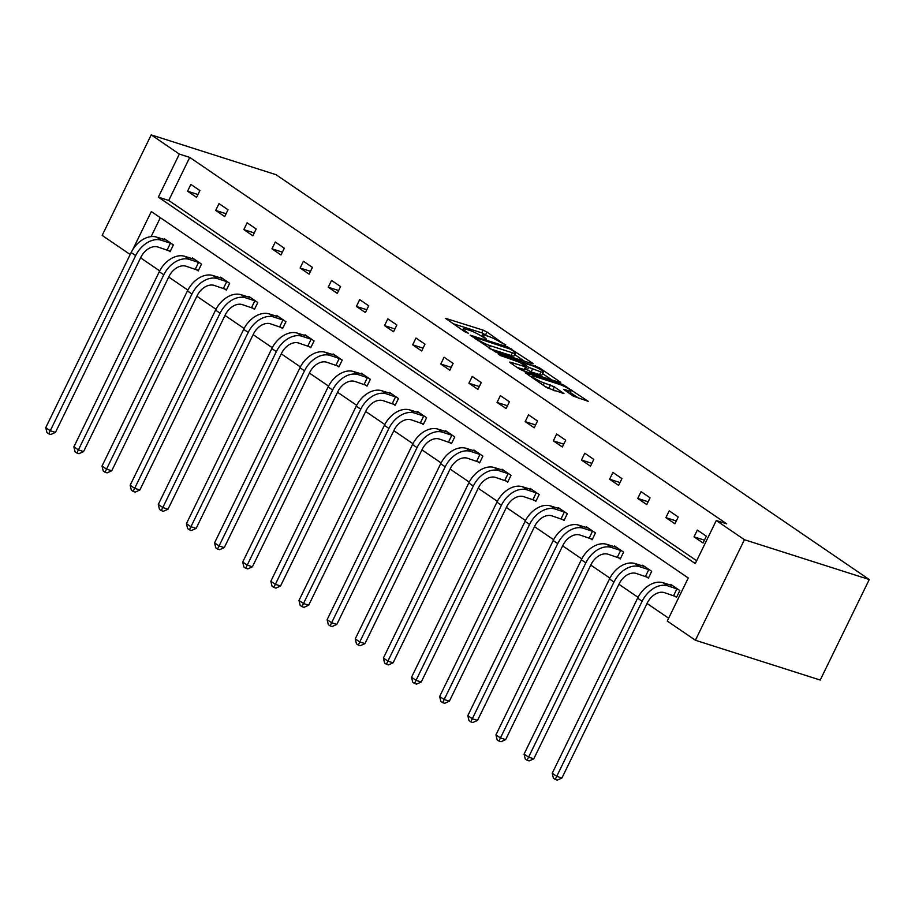 <?xml version="1.0" encoding="UTF-8"?>
<svg xmlns="http://www.w3.org/2000/svg" width="915" height="915" viewBox="0 0 915 915"><rect width="100%" height="100%" fill="white"/><g stroke="black" fill="none" stroke-linecap="round" stroke-linejoin="round"><path stroke-width="1.37" d="M505.56 345.229L486.94 331.996L483.131 330.132L445.445 318.306L464.912 331.813L468.228 333.186L465.335 331.058A9.596 1.407 26 0 1 463.242 328.931A9.596 1.407 26 0 1 466.204 329.274L469.269 330.258A9.596 1.407 26 0 1 481.473 336.205L486.574 339.168L484.332 337.12A9.596 1.407 26 0 1 482.239 334.993A9.596 1.407 26 0 1 485.202 335.336L488.255 336.308A9.596 1.407 26 0 1 500.459 342.256L505.755 344.829M573.19 396.092L588.242 401.342L562.885 384.563L525.199 372.737L546.747 387.663L563.937 393.599L554.353 386.828L544.356 383.008A8.018 1.167 26 0 1 536.384 379.393A8.018 1.167 26 0 1 532.416 376.248A8.018 1.167 26 0 1 534.886 376.534L559.088 384.254A8.018 1.167 26 0 1 567.06 387.857A8.018 1.167 26 0 1 571.029 391.002A8.018 1.167 26 0 1 568.558 390.716L563.594 389.321L573.19 396.092M716.285 520.509L744.433 539.713L869.25 579.527L276.033 174.685L151.204 134.882L179.34 154.086L158.341 197.148L695.286 563.583L716.285 520.509L726.693 523.826L189.748 157.403L179.34 154.086M532.255 363.667L533.182 363.77L532.53 363.106L507.825 346.991L470.15 335.165L495.507 351.943L532.255 363.667L532.53 363.106M538.683 368.631L539.164 367.636L560.06 381.898L560.712 382.562L559.786 382.447L523.037 370.735L519.217 368.871L510.284 362.763L510.547 362.214L509.621 362.1L510.284 362.763M510.547 362.214L526.388 367.075L519.8 362.363L500.471 355.558L497.989 353.865L539.164 367.636M132.652 249.806L151.318 211.548L688.263 577.983L667.264 621.045L695.4 640.248L820.217 680.051L869.25 579.527M646.379 576.759L648.403 578.131L651.709 571.349L642.696 565.184L642.353 565.893M590.095 538.352L592.131 539.736L595.436 532.942L586.424 526.788L586.08 527.498M533.822 499.945L535.847 501.329L539.164 494.535L530.151 488.381L529.796 489.09M477.55 461.537L479.574 462.921L482.891 456.128L473.879 449.974L473.524 450.683M421.277 423.142L423.302 424.526L426.619 417.732L417.595 411.578L417.251 412.288M365.005 384.735L367.029 386.119L370.346 379.325L361.322 373.171L360.979 373.88M308.732 346.328L310.757 347.711L314.074 340.918L305.05 334.764L304.706 335.473M252.46 307.932L254.484 309.316L257.801 302.522L248.777 296.369L248.434 297.078M196.187 269.525L198.212 270.909L201.517 264.115L192.505 257.961L192.161 258.671M160.331 217.701L151.101 236.619M142.111 255.056L140.716 257.927L159.713 270.897M168.726 277.039L187.861 290.101M196.862 296.243L215.997 309.293M224.999 315.446L244.133 328.496M253.135 334.65L272.27 347.7M281.271 353.853L300.406 366.904M309.407 373.046L328.542 386.107M337.543 392.249L356.678 405.311M365.68 411.453L384.815 424.514M393.816 430.656L412.951 443.706M421.952 449.86L441.087 462.91M450.1 469.063L469.223 482.113M478.236 488.255L497.36 501.317M506.372 507.459L525.496 520.521M534.509 526.663L553.632 539.724M562.645 545.866L581.768 558.916M590.781 565.07L609.905 578.12M618.917 584.273L638.041 597.323M647.054 603.477L668.648 618.208M168.051 250.321L170.076 251.705L173.381 244.911L164.368 238.758L164.025 239.467M224.324 288.728L226.348 290.112L229.654 283.318L220.641 277.165L220.298 277.874M280.596 327.135L282.621 328.508L285.938 321.725L276.913 315.561L276.57 316.27M336.869 365.531L338.893 366.915L342.21 360.121L333.186 353.968L332.843 354.677M393.141 403.938L395.166 405.322L398.483 398.528L389.458 392.375L389.115 393.084M449.414 442.345L451.438 443.718L454.755 436.935L445.731 430.782L445.388 431.491M505.686 480.741L507.711 482.125L511.028 475.331L502.015 469.178L501.66 469.887M561.959 519.148L563.995 520.532L567.3 513.738L558.287 507.585L557.933 508.294M618.243 557.555L620.267 558.939L623.573 552.145L614.56 545.992L614.217 546.701M674.515 595.951L676.54 597.335L679.845 590.541L670.832 584.388L670.489 585.097M130.182 254.519L102.171 235.407L151.204 134.882M695.4 640.248L744.433 539.713M189.748 157.403L168.737 200.465L696.67 560.746M168.737 200.465L158.341 197.148M703.04 542.995L694.016 536.842L697.333 530.048L706.357 536.201L703.04 542.995M674.904 523.792L665.88 517.638L669.197 510.844L678.221 517.009L674.904 523.792M646.768 504.6L637.744 498.435L641.06 491.652L650.073 497.806L646.768 504.6M618.632 485.396L609.607 479.243L612.924 472.449L621.937 478.602L618.632 485.396M590.495 466.193L581.471 460.039L584.788 453.245L593.801 459.399L590.495 466.193M562.359 446.989L553.335 440.836L556.652 434.042L565.664 440.195L562.359 446.989M534.223 427.785L525.199 421.632L528.515 414.838L537.528 420.991L534.223 427.785M506.087 408.582L497.062 402.428L500.379 395.635L509.392 401.788L506.087 408.582M477.939 389.39L468.926 383.225L472.243 376.442L481.256 382.596L477.939 389.39M449.803 370.186L440.79 364.033L444.107 357.239L453.119 363.392L449.803 370.186M421.666 350.983L412.654 344.829L415.97 338.035L424.983 344.189L421.666 350.983M393.53 331.779L384.517 325.626L387.823 318.832L396.847 324.985L393.53 331.779M365.394 312.575L356.381 306.422L359.687 299.628L368.711 305.782L365.394 312.575M337.258 293.372L328.245 287.219L331.55 280.425L340.574 286.578L337.258 293.372M309.121 274.168L300.109 268.015L303.414 261.233L312.438 267.386L309.121 274.168M280.985 254.976L271.972 248.823L275.278 242.029L284.302 248.182L280.985 254.976M252.849 235.773L243.836 229.619L247.142 222.825L256.166 228.979L252.849 235.773M224.713 216.569L215.688 210.416L219.005 203.622L228.029 209.775L224.713 216.569M196.576 197.365L187.552 191.212L190.869 184.418L199.893 190.572L196.576 197.365M187.552 191.212L197.96 194.529M215.688 210.416L226.097 213.733M243.836 229.619L254.233 232.936M271.972 248.823L282.369 252.14M300.109 268.015L310.505 271.332M328.245 287.219L338.642 290.535M356.381 306.422L366.778 309.739M384.517 325.626L394.914 328.943M412.654 344.829L423.05 348.146M440.79 364.033L451.187 367.35M468.926 383.225L479.323 386.542M497.062 402.428L507.47 405.745M525.199 421.632L535.607 424.949M553.335 440.836L563.743 444.152M581.471 460.039L591.879 463.356M609.607 479.243L620.015 482.56M637.744 498.435L648.152 501.763M665.88 517.638L676.288 520.955M694.016 536.842L704.424 540.159M487.695 336.125L481.805 332.854L452.971 323.658M524.341 361.139L514.699 354.562M510.73 349.267L475.8 337.681L478.168 339.82A9.596 1.407 26 0 0 490.371 345.767L512.423 352.801A9.596 1.407 26 0 0 515.385 353.144A9.596 1.407 26 0 0 513.292 351.017L510.73 349.267M515.385 353.144L514.058 355.866A9.596 1.407 26 0 1 511.096 355.523L489.616 348.672M542.687 373.663L551.871 379.931M517.147 367.453L525.061 369.786L526.388 367.075M540.925 371.902A8.018 1.167 26 0 0 543.396 372.188A8.018 1.167 26 0 0 539.427 369.042A8.018 1.167 26 0 0 531.455 365.44L522.008 362.615L528.584 367.315L540.925 371.902L539.598 374.612A8.018 1.167 26 0 0 542.08 374.898L543.396 372.188M539.598 374.612L531.077 371.902L525.519 368.848M555.096 390.968L544.677 386.244M579.401 398.711L570.297 392.501M170.293 251.248L157.895 247.004A15.28 10.683 124.3 0 0 140.864 257.275L55.46 432.383L50.828 434.488L48.747 433.824L46.94 432.601L45.75 427.648L131.154 252.529A22.921 16.035 -55.7 0 1 156.694 237.134L166.393 240.142M45.75 427.648L50.256 430.725L135.66 255.617A22.921 16.035 -55.7 0 1 161.212 240.21L171.357 243.527M48.747 433.824L50.256 430.725L55.46 432.383M167.159 249.955L170.476 243.161M198.429 270.451L186.031 266.208A15.28 10.683 124.3 0 0 169 276.467L83.597 451.575L78.965 453.691L76.883 453.028L75.076 451.793L73.886 446.84L159.29 271.732A22.921 16.035 -55.7 0 1 184.83 256.337L194.529 259.345M73.886 446.84L78.393 449.917L163.796 274.809A22.921 16.035 -55.7 0 1 189.348 259.414L199.493 262.731M76.883 453.028L78.393 449.917L83.597 451.575M195.307 269.159L198.612 262.365M226.565 289.655L214.167 285.411A15.28 10.683 124.3 0 0 197.137 295.671L111.733 470.779L107.101 472.895L105.019 472.232L103.212 470.996L102.023 466.044L187.426 290.936A22.921 16.035 -55.7 0 1 212.966 275.541L222.665 278.549M102.023 466.044L106.529 469.121L191.944 294.012A22.921 16.035 -55.7 0 1 217.484 278.618L227.629 281.934M105.019 472.232L106.529 469.121L111.733 470.779M223.443 288.362L226.748 281.568M254.702 308.858L242.303 304.603A15.28 10.683 124.3 0 0 225.273 314.874L139.869 489.983L135.237 492.098L133.155 491.435L131.348 490.2L130.159 485.247L215.563 310.139A22.921 16.035 -55.7 0 1 241.114 294.733L250.802 297.752M130.159 485.247L134.665 488.324L220.08 313.216A22.921 16.035 -55.7 0 1 245.62 297.821L255.765 301.138M133.155 491.435L134.665 488.324L139.869 489.983M251.579 307.566L254.885 300.772M282.838 328.062L270.44 323.807A15.28 10.683 124.3 0 0 253.409 334.078L168.005 509.186L163.373 511.302L161.292 510.639L159.484 509.403L158.295 504.451L243.699 329.343A22.921 16.035 -55.7 0 1 269.25 313.937L278.938 316.945M158.295 504.451L162.801 507.528L248.217 332.419A22.921 16.035 -55.7 0 1 273.757 317.013L283.902 320.341M161.292 510.639L162.801 507.528L168.005 509.186M279.716 326.769L283.021 319.976M310.974 347.265L298.576 343.011A15.28 10.683 124.3 0 0 281.546 353.281L196.142 528.39L191.51 530.494L189.428 529.831L187.621 528.607L186.431 523.654L271.846 348.546A22.921 16.035 -55.7 0 1 297.386 333.14L307.074 336.148M186.431 523.654L190.949 526.731L276.353 351.623A22.921 16.035 -55.7 0 1 301.893 336.217L312.049 339.545M189.428 529.831L190.949 526.731L196.142 528.39M307.852 345.973L311.157 339.179M339.11 366.457L326.712 362.214A15.28 10.683 124.3 0 0 309.693 372.485L224.278 547.593L219.646 549.698L217.564 549.034L215.757 547.811L214.567 542.858L299.983 367.75A22.921 16.035 -55.7 0 1 325.523 352.344L335.21 355.352M214.567 542.858L219.085 545.935L304.489 370.827A22.921 16.035 -55.7 0 1 330.029 355.42L340.186 358.737M217.564 549.034L219.085 545.935L224.278 547.593M335.988 365.165L339.293 358.383M367.247 385.661L354.848 381.418A15.28 10.683 124.3 0 0 337.829 391.677L252.414 566.785L247.782 568.901L245.7 568.238L243.893 567.003L242.704 562.05L328.119 386.942A22.921 16.035 -55.7 0 1 353.659 371.547L363.347 374.555M242.704 562.05L247.222 565.127L332.625 390.019A22.921 16.035 -55.7 0 1 358.165 374.624L368.322 377.941M245.7 568.238L247.222 565.127L252.414 566.785M364.124 384.369L367.441 377.575M395.394 404.865L382.985 400.621A15.28 10.683 124.3 0 0 365.966 410.881L280.55 585.989L275.918 588.105L273.837 587.441L272.041 586.206L270.84 581.254L356.255 406.146A22.921 16.035 -55.7 0 1 381.795 390.751L391.483 393.759M270.84 581.254L275.358 584.33L360.762 409.222A22.921 16.035 -55.7 0 1 386.302 393.827L396.458 397.144M273.837 587.441L275.358 584.33L280.55 585.989M392.26 403.572L395.577 396.778M423.531 424.068L411.121 419.813A15.28 10.683 124.3 0 0 394.102 430.084L308.698 605.192L304.054 607.308L301.973 606.645L300.177 605.41L298.988 600.457L384.392 425.349A22.921 16.035 -55.7 0 1 409.931 409.954L419.63 412.962M298.988 600.457L303.494 603.534L388.898 428.426A22.921 16.035 -55.7 0 1 414.438 413.031L424.594 416.348M301.973 606.645L303.494 603.534L308.698 605.192M420.397 422.776L423.714 415.982M451.667 443.272L439.269 439.017A15.28 10.683 124.3 0 0 422.238 449.288L336.834 624.396L332.191 626.512L330.109 625.849L328.313 624.613L327.124 619.661L412.528 444.553A22.921 16.035 -55.7 0 1 438.068 429.146L447.767 432.154M327.124 619.661L331.63 622.738L417.034 447.629A22.921 16.035 -55.7 0 1 442.574 432.223L452.731 435.551M330.109 625.849L331.63 622.738L336.834 624.396M448.533 441.979L451.85 435.185M479.803 462.475L467.405 458.221A15.28 10.683 124.3 0 0 450.374 468.491L364.971 643.6L360.327 645.704L358.245 645.041L356.45 643.817L355.26 638.864L440.664 463.756A22.921 16.035 -55.7 0 1 466.204 448.35L475.903 451.358M355.26 638.864L359.767 641.941L445.17 466.833A22.921 16.035 -55.7 0 1 470.71 451.427L480.867 454.755M358.245 645.041L359.767 641.941L364.971 643.6M476.669 461.183L479.986 454.389M507.939 481.667L495.541 477.424A15.28 10.683 124.3 0 0 478.511 487.695L393.107 662.803L388.463 664.908L386.382 664.244L384.586 663.02L383.396 658.068L468.8 482.96A22.921 16.035 -55.7 0 1 494.34 467.554L504.039 470.562M383.396 658.068L387.903 661.145L473.307 486.037A22.921 16.035 -55.7 0 1 498.847 470.63L509.003 473.947M386.382 664.244L387.903 661.145L393.107 662.803M504.806 480.375L508.122 473.593M536.076 500.871L523.677 496.628A15.28 10.683 124.3 0 0 506.647 506.887L421.243 682.007L416.6 684.111L414.529 683.448L412.722 682.213L411.533 677.26L496.937 502.152A22.921 16.035 -55.7 0 1 522.476 486.757L532.175 489.765M411.533 677.26L416.039 680.337L501.443 505.229A22.921 16.035 -55.7 0 1 526.983 489.834L537.139 493.151M414.529 683.448L416.039 680.337L421.243 682.007M532.942 499.579L536.259 492.785M564.212 520.075L551.814 515.831A15.28 10.683 124.3 0 0 534.783 526.091L449.379 701.199L444.747 703.315L442.666 702.651L440.858 701.416L439.669 696.464L525.073 521.356A22.921 16.035 -55.7 0 1 550.613 505.961L560.312 508.969M439.669 696.464L444.175 699.54L529.579 524.432A22.921 16.035 -55.7 0 1 555.119 509.037L565.276 512.354M442.666 702.651L444.175 699.54L449.379 701.199M561.078 518.782L564.395 511.988M592.348 539.278L579.95 535.023A15.28 10.683 124.3 0 0 562.919 545.294L477.516 720.402L472.883 722.518L470.802 721.855L468.995 720.62L467.805 715.667L553.209 540.559A22.921 16.035 -55.7 0 1 578.749 525.164L588.448 528.172M467.805 715.667L472.312 718.744L557.715 543.636A22.921 16.035 -55.7 0 1 583.255 528.241L593.412 531.558M470.802 721.855L472.312 718.744L477.516 720.402M589.214 537.986L592.531 531.192M620.484 558.482L608.086 554.227A15.28 10.683 124.3 0 0 591.056 564.498L505.652 739.606L501.02 741.722L498.938 741.058L497.131 739.823L495.941 734.871L581.345 559.763A22.921 16.035 -55.7 0 1 606.885 544.356L616.584 547.364M495.941 734.871L500.448 737.948L585.852 562.839A22.921 16.035 -55.7 0 1 611.403 547.433L621.548 550.761M498.938 741.058L500.448 737.948L505.652 739.606M617.351 557.189L620.667 550.395M648.621 577.685L636.222 573.431A15.28 10.683 124.3 0 0 619.192 583.701L533.788 758.81L529.156 760.914L527.074 760.251L525.267 759.027L524.078 754.074L609.481 578.966A22.921 16.035 -55.7 0 1 635.021 563.56L644.72 566.568M524.078 754.074L528.584 757.151L613.988 582.043A22.921 16.035 -55.7 0 1 639.539 566.637L649.684 569.965M527.074 760.251L528.584 757.151L533.788 758.81M645.487 576.393L648.804 569.599M676.757 596.889L664.359 592.634A15.28 10.683 124.3 0 0 647.328 602.905L561.924 778.013L557.292 780.118L555.211 779.454L553.403 778.23L552.214 773.278L637.618 598.17A22.921 16.035 -55.7 0 1 663.158 582.764L672.857 585.772M552.214 773.278L556.72 776.355L642.136 601.246A22.921 16.035 -55.7 0 1 667.676 585.84L677.821 589.157M555.211 779.454L556.72 776.355L561.924 778.013M673.634 595.585L676.94 588.803M483.944 337.898L484.332 337.12M464.957 331.836L465.335 331.058M481.805 332.854L483.131 330.132M485.613 334.718L486.94 331.996M507.448 347.769L507.825 346.991M511.256 349.633L511.634 348.855M475.228 338.847L475.606 338.07M477.79 340.597L478.168 339.82M489.125 348.329L490.371 345.767M511.096 355.523L512.423 352.801M524.135 369.683L525.462 366.961M534.875 366.766L535.355 365.783M522.282 364.056L522.659 363.278M527.257 370.037L528.584 367.315M531.077 371.902L532.404 369.18M567.746 392.375L568.558 390.716M543.247 385.272L544.356 383.008M549.206 387.685L550.533 384.975M553.026 389.55L554.353 386.828M562.416 385.547L562.885 384.563M566.225 387.4L566.694 386.427M156.694 237.134L161.212 240.21M131.154 252.529L135.66 255.617M184.83 256.337L189.348 259.414M159.29 271.732L163.796 274.809M212.966 275.541L217.484 278.618M187.426 290.936L191.944 294.012M241.114 294.733L245.62 297.821M215.563 310.139L220.08 313.216M269.25 313.937L273.757 317.013M243.699 329.343L248.217 332.419M297.386 333.14L301.893 336.217M271.846 348.546L276.353 351.623M325.523 352.344L330.029 355.42M299.983 367.75L304.489 370.827M353.659 371.547L358.165 374.624M328.119 386.942L332.625 390.019M381.795 390.751L386.302 393.827M356.255 406.146L360.762 409.222M409.931 409.954L414.438 413.031M384.392 425.349L388.898 428.426M438.068 429.146L442.574 432.223M412.528 444.553L417.034 447.629M466.204 448.35L470.71 451.427M440.664 463.756L445.17 466.833M494.34 467.554L498.847 470.63M468.8 482.96L473.307 486.037M522.476 486.757L526.983 489.834M496.937 502.152L501.443 505.229M550.613 505.961L555.119 509.037M525.073 521.356L529.579 524.432M578.749 525.164L583.255 528.241M553.209 540.559L557.715 543.636M606.885 544.356L611.403 547.433M581.345 559.763L585.852 562.839M635.021 563.56L639.539 566.637M609.481 578.966L613.988 582.043M663.158 582.764L667.676 585.84M637.618 598.17L642.136 601.246M481.599 336.297L482.239 334.993M462.613 330.235L463.242 328.931M474.713 338.493L475.148 337.601M521.539 363.552L522.008 362.615M569.713 393.713L571.029 391.002M531.821 377.472L532.416 376.248"/></g></svg>
